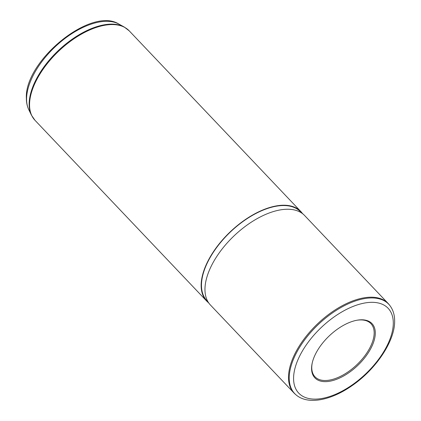 <?xml version="1.0" encoding="UTF-8"?>
<svg xmlns="http://www.w3.org/2000/svg" width="421" height="421" viewBox="0 0 421 421"><rect width="100%" height="100%" fill="white"/><g stroke="black" fill="none" stroke-linecap="round" stroke-linejoin="round"><path stroke-width="0.63" d="M312.282 362.744A38.574 20.097 136.5 0 0 311.756 367.512A38.574 20.097 136.5 0 0 314.992 376.784A38.574 20.097 136.5 0 0 350.035 370.48A38.574 20.097 136.5 0 0 374.169 332.927A38.574 20.097 136.5 0 0 370.927 323.654A38.574 20.097 136.5 0 0 357.045 320.223M375.3 333.069A39.385 20.518 136.5 0 0 357.434 320.155A39.385 20.518 136.5 0 0 312.193 363.123A39.385 20.518 136.5 0 0 311.577 368.38A39.385 20.518 136.5 0 0 343.373 376.127A39.385 20.518 136.5 0 0 375.3 333.069M295.974 394.809L295.263 394.198A64.966 33.848 -43.5 0 1 293.947 392.951A64.966 33.848 -43.5 0 1 288.496 377.332A64.966 33.848 -43.5 0 1 329.138 314.082A64.966 33.848 -43.5 0 1 388.157 303.473A64.966 33.848 -43.5 0 1 389.336 304.846L389.904 305.588A64.871 33.796 136.5 0 0 331.169 313.813A64.871 33.796 136.5 0 0 289.216 377.969A64.871 33.796 136.5 0 0 295.974 394.809C307.867 405.123 330.859 400.482 351.898 385.757C375.885 369.391 394.945 341.142 394.64 321.091C394.672 314.987 393.093 309.819 389.904 305.588M388.157 303.473L304.62 215.52A64.966 33.848 136.5 0 0 303.699 214.621A64.966 33.848 136.5 0 0 244.627 226.866A64.966 33.848 136.5 0 0 204.964 289.385A64.966 33.848 136.5 0 0 209.558 304.03A64.966 33.848 136.5 0 0 210.416 304.999L293.947 392.951M303.699 214.621L299.589 210.884A64.56 33.638 136.5 0 0 240.891 223.051A64.56 33.638 136.5 0 0 201.475 285.18A64.56 33.638 136.5 0 0 206.043 299.736L209.558 304.03M302.389 213.431A64.966 33.848 136.5 0 0 300.805 211.5A64.966 33.848 136.5 0 0 241.786 222.114A64.966 33.848 136.5 0 0 201.143 285.364A64.966 33.848 136.5 0 0 206.595 300.978A64.966 33.848 136.5 0 0 208.442 302.667M393.298 323.091A61.634 32.112 136.5 0 0 343.547 310.972A61.634 32.112 136.5 0 0 293.579 378.353A61.634 32.112 136.5 0 0 343.331 390.472A61.634 32.112 136.5 0 0 393.298 323.091M28.781 109.686C27.149 106.266 26.339 102.414 26.36 98.125C24.429 61.113 91.078 6.173 118.906 24.086A62.997 32.822 136.5 0 0 61.955 40.816A62.997 32.822 136.5 0 0 26.576 99.019A62.997 32.822 136.5 0 0 28.781 109.686L31.417 115.117L35.006 120.322L206.595 300.978M118.906 24.086L124.195 26.997L129.21 30.844A64.966 33.848 136.5 0 0 70.191 41.458A64.966 33.848 136.5 0 0 29.554 104.708A64.966 33.848 136.5 0 0 35.006 120.322M124.195 26.997A64.855 33.791 136.5 0 0 65.565 44.216A64.855 33.791 136.5 0 0 29.149 104.14A64.855 33.791 136.5 0 0 31.417 115.117M129.21 30.844L300.805 211.5"/></g></svg>
